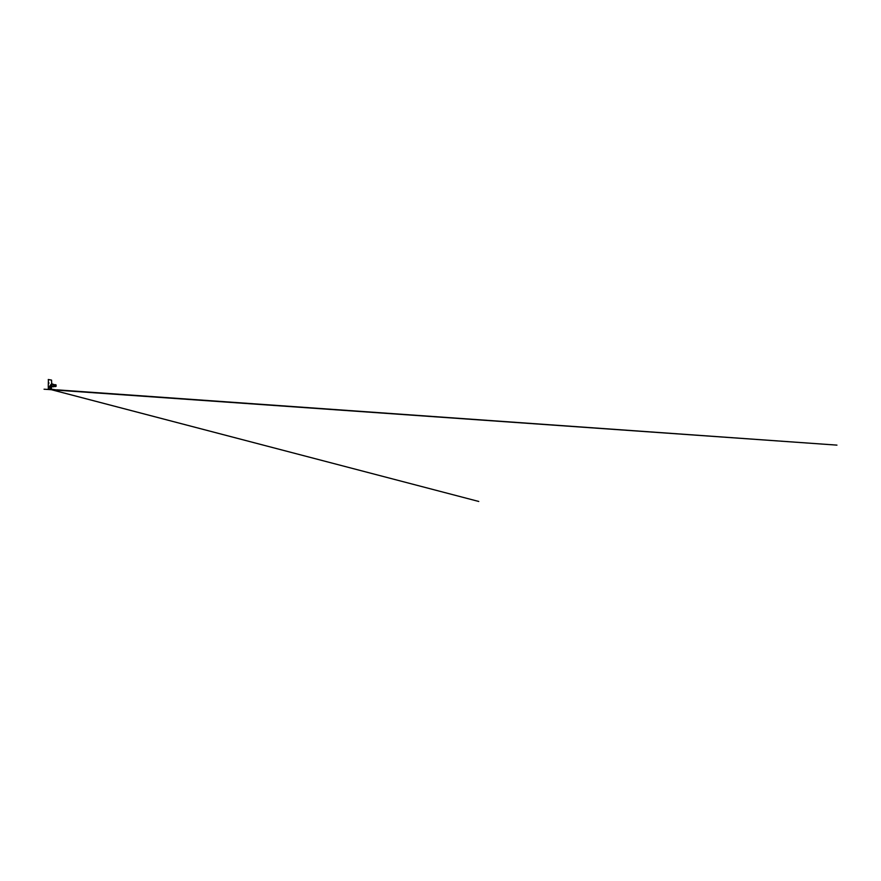 <?xml version="1.0" encoding="UTF-8"?>
<svg xmlns="http://www.w3.org/2000/svg" width="881" height="881" viewBox="0 0 881 881"><rect width="100%" height="100%" fill="white"/><g stroke="black" fill="none" stroke-linecap="round" stroke-linejoin="round"><path stroke-width="1.32" d="M48.532 386.726L53.994 386.726L54.148 385.283M51.428 380.074L48.257 379.513L51.55 380.096L49.909 379.81L51.55 380.096L51.715 384.171L53.994 384.534L53.994 386.021L50.25 385.735L52.078 384.38L53.994 384.534L51.55 383.753L52.122 384.369L51.55 383.753L52.122 384.369L51.55 383.753L50.184 385.537M48.411 379.546L48.257 386.649L49.909 386.649L50.14 385.426M48.895 382.761L48.851 383.378M56.813 389.831L836.95 445.125L56.109 390.107L51.021 389.347L49.997 388.609L50.008 386.924L49.909 389.303L48.312 388.884L56.109 390.107L49.193 389.127M49.358 389.171L48.312 388.884L48.312 387.453L49.765 386.924L51.505 386.924L51.384 389.05M49.083 389.105L478.768 501.465L48.312 388.884M50.008 386.924L50.008 388.609L51.594 389.27M52.177 389.622L78.872 391.505L44.05 389.215L56.109 389.887L51.076 389.138L56.109 390.107M50.008 388.609L51.076 389.138C51.869 389.336 51.869 389.336 51.076 389.138L54.589 389.776M48.73 387.563L48.455 386.726L53.994 386.649M48.455 383.576L48.785 382.861M56.065 384.909L56.065 386.352M56.021 384.909L56.021 386.352M54.148 384.975L54.148 386.285M54.148 384.854L54.842 386.319M54.842 384.942L55.018 386.462M55.018 384.799L55.492 386.517M55.492 384.744L55.492 386.594M52.122 384.369L51.55 383.753L53.994 384.534L52.122 384.369M50.812 389.501L55.547 390.085M57.023 390.03L53.983 389.71M55.04 389.82L54.259 389.743M54.611 389.776L55.47 389.854M54.071 389.721L54.688 389.787M54.038 389.71L55.029 389.82M51.087 387.563L51.362 386.726M54.479 384.81L55.492 384.667"/></g></svg>
